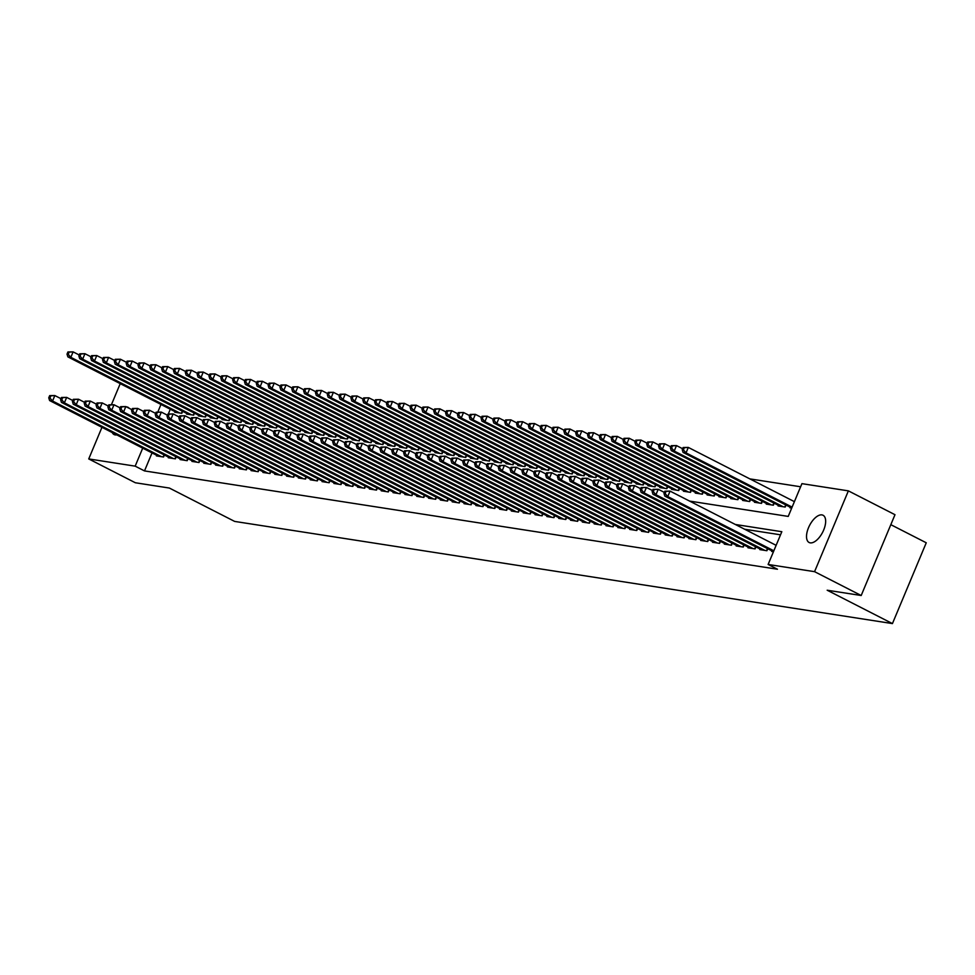 <?xml version="1.0" encoding="UTF-8"?>
<svg xmlns="http://www.w3.org/2000/svg" width="975" height="975" viewBox="0 0 975 975"><rect width="100%" height="100%" fill="white"/><g stroke="black" fill="none" stroke-linecap="round" stroke-linejoin="round"><path stroke-width="1.46" d="M810.237 542.856A15.295 7.373 117.1 0 1 809.128 542.502A15.295 7.373 117.1 0 1 808.994 526.61A15.295 7.373 117.1 0 1 821.937 514.898A15.295 7.373 117.1 0 1 823.046 515.263A15.295 7.373 117.1 0 1 823.18 531.156A15.295 7.373 117.1 0 1 810.237 542.856M116.72 434.862A15.295 7.373 117.1 0 1 115.172 434.899A15.295 7.373 117.1 0 1 114.051 434.533A15.295 7.373 117.1 0 1 112.235 432.571M126.458 406.892A15.295 7.373 117.1 0 1 126.86 406.941A15.295 7.373 117.1 0 1 127.981 407.294A15.295 7.373 117.1 0 1 129.2 408.306M890.821 524.672L926.25 542.783L892.442 623.586L234.646 521.418L169.37 488.048L135.354 482.759L88.737 458.933L101.961 427.318M800.633 486.769L749.848 478.883M689.569 501.089L788.227 516.409L801.925 483.649L848.372 490.864L814.564 571.667L768.129 564.464L781.828 531.704L735.321 524.477M814.564 571.667L861.193 595.506L894.989 514.702L848.372 490.864M771.908 550.851L771.652 551.46L773.443 551.74M760.073 549.023L759.818 549.62L766.923 550.729L767.752 548.73M748.252 547.182L747.996 547.792L755.089 548.888L755.93 546.89M736.418 545.342L736.162 545.951L743.255 547.048L744.096 545.062M724.583 543.502L724.328 544.111L731.433 545.22L732.262 543.221M712.749 541.661L712.493 542.271L719.599 543.38L720.428 541.381M700.928 539.833L700.672 540.43L707.765 541.539L708.606 539.541M689.093 537.993L688.838 538.602L695.931 539.699L696.772 537.712M677.259 536.153L677.003 536.762L684.109 537.859L684.938 535.872M665.425 534.312L665.182 534.922L672.275 536.031L673.103 534.032M653.603 532.484L653.348 533.081L660.441 534.19L661.282 532.192M641.769 530.644L641.513 531.253L648.607 532.35L649.447 530.351M629.935 528.803L629.679 529.413L636.785 530.51L637.613 528.523M618.101 526.963L617.857 527.572L624.951 528.669L625.779 526.683M606.279 525.123L606.023 525.732L613.117 526.841L613.957 524.842M594.445 523.295L594.189 523.892L601.283 525.001L602.123 523.002M582.611 521.454L582.355 522.064L589.461 523.161L590.289 521.174M570.777 519.614L570.533 520.223L577.627 521.32L578.455 519.334M558.955 517.774L558.699 518.383L565.793 519.492L566.633 517.493M547.121 515.946L546.865 516.543L553.958 517.652L554.799 515.653M535.287 514.105L535.031 514.715L542.137 515.812L542.965 513.813M523.453 512.265L523.209 512.874L530.303 513.971L531.131 511.985M511.631 510.425L511.375 511.034L518.468 512.131L519.309 510.144M499.797 508.584L499.541 509.194L506.647 510.303L507.475 508.304M487.963 506.756L487.707 507.353L494.812 508.462L495.641 506.464M476.129 504.916L475.885 505.525L482.978 506.622L483.807 504.623M464.307 503.076L464.051 503.685L471.144 504.782L471.985 502.795M452.473 501.235L452.217 501.845L459.322 502.954L460.151 500.955M440.639 499.395L440.383 500.004L447.488 501.113L448.317 499.115M428.805 497.567L428.561 498.176L435.654 499.273L436.483 497.274M416.983 495.727L416.727 496.336L423.82 497.433L424.661 495.446M405.149 493.886L404.893 494.496L411.998 495.592L412.827 493.606M393.315 492.046L393.059 492.655L400.164 493.764L400.993 491.766M381.481 490.218L381.237 490.815L388.33 491.924L389.171 489.925M369.659 488.378L369.403 488.987L376.496 490.084L377.337 488.085M357.825 486.537L357.569 487.147L364.674 488.243L365.503 486.257M345.991 484.697L345.735 485.306L352.84 486.415L353.669 484.417M334.157 482.857L333.913 483.466L341.006 484.575L341.847 482.576M322.335 481.028L322.079 481.626L329.172 482.735L330.013 480.736M310.501 479.188L310.245 479.798L317.35 480.894L318.179 478.908M298.667 477.348L298.411 477.957L305.516 479.054L306.345 477.067M286.833 475.508L286.589 476.117L293.682 477.226L294.523 475.227M275.011 473.679L274.755 474.277L281.848 475.386L282.689 473.387M263.177 471.839L262.921 472.448L270.026 473.545L270.855 471.547M251.343 469.999L251.087 470.608L258.192 471.705L259.021 469.718M239.509 468.158L239.265 468.768L246.358 469.865L247.199 467.878M227.687 466.318L227.431 466.928L234.524 468.037L235.365 466.038M215.853 464.49L215.597 465.087L222.702 466.196L223.531 464.197M204.019 462.65L203.763 463.259L210.868 464.356L211.697 462.357M192.197 460.809L191.941 461.419L199.034 462.516L199.875 460.529M180.363 458.969L180.107 459.578L187.2 460.688L188.041 458.689M168.529 457.141L168.273 457.738L175.378 458.847L176.207 456.848M170.296 409.232L168.334 413.924M174.964 411.621L174.72 412.23L181.813 413.327L182.654 411.328M186.798 413.461L186.542 414.058L193.647 415.167L194.476 413.168M198.632 415.289L198.376 415.898L205.481 417.008L206.31 415.009M210.466 417.129L210.21 417.739L217.303 418.836L218.144 416.849M222.288 418.97L222.044 419.579L229.137 420.676L229.978 418.689M234.122 420.81L233.866 421.407L240.971 422.516L241.8 420.518M245.956 422.638L245.7 423.247L252.805 424.357L253.634 422.358M257.79 424.478L257.534 425.088L264.627 426.185L265.468 424.198M269.612 426.319L269.368 426.928L276.461 428.025L277.302 426.038M281.446 428.159L281.19 428.768L288.295 429.865L289.124 427.867M293.28 429.999L293.024 430.597L300.129 431.706L300.958 429.707M305.114 431.827L304.858 432.437L311.951 433.546L312.792 431.547M316.936 433.668L316.692 434.277L323.785 435.374L324.614 433.388M328.77 435.508L328.514 436.117L335.619 437.214L336.448 435.228M340.604 437.348L340.348 437.946L347.453 439.055L348.282 437.056M352.438 439.177L352.182 439.786L359.275 440.895L360.116 438.896M364.26 441.017L364.016 441.626L371.109 442.735L371.938 440.737M376.094 442.857L375.838 443.467L382.943 444.563L383.772 442.577M387.928 444.697L387.672 445.307L394.778 446.404L395.606 444.405M399.762 446.538L399.506 447.135L406.599 448.244L407.44 446.245M411.584 448.366L411.34 448.975L418.433 450.084L419.262 448.086M423.418 450.206L423.162 450.816L430.268 451.913L431.096 449.926M435.252 452.047L434.996 452.656L442.102 453.753L442.93 451.766M447.086 453.887L446.83 454.496L453.923 455.593L454.764 453.594M458.908 455.727L458.664 456.324L465.758 457.433L466.586 455.435M470.742 457.555L470.486 458.165L477.592 459.274L478.42 457.275M482.576 459.396L482.32 460.005L489.413 461.102L490.254 459.115M494.41 461.236L494.154 461.845L501.247 462.942L502.088 460.943M506.232 463.076L505.988 463.673L513.082 464.783L513.91 462.784M518.066 464.904L517.81 465.514L524.916 466.623L525.744 464.624M529.9 466.745L529.644 467.354L536.737 468.451L537.578 466.464M541.734 468.585L541.478 469.194L548.572 470.291L549.413 468.305M553.556 470.425L553.312 471.035L560.406 472.132L561.234 470.133M565.39 472.266L565.134 472.863L572.24 473.972L573.068 471.973M577.224 474.094L576.968 474.703L584.062 475.812L584.903 473.813M589.058 475.934L588.803 476.543L595.896 477.64L596.737 475.654M600.88 477.774L600.624 478.384L607.73 479.481L608.558 477.494M612.714 479.615L612.458 480.212L619.564 481.321L620.393 479.322M624.548 481.443L624.293 482.052L631.386 483.161L632.227 481.163M636.382 483.283L636.127 483.893L643.22 484.989L644.061 483.003M648.204 485.123L647.948 485.733L655.054 486.83L655.882 484.843M660.038 486.964L659.783 487.573L666.888 488.67L667.717 486.671M671.872 488.804L671.617 489.401L678.71 490.51L679.551 488.512M683.707 490.632L683.451 491.242L690.544 492.351L691.385 490.352M695.528 492.472L695.273 493.082L702.378 494.179L703.207 492.192M707.362 494.313L707.107 494.922L714.212 496.019L715.041 494.033M719.197 496.153L718.941 496.75L726.034 497.859L726.875 495.861M731.031 497.981L730.775 498.591L737.868 499.7L738.709 497.701M742.852 499.822L742.597 500.431L749.702 501.54L750.531 499.541M754.687 501.662L754.431 502.271L761.536 503.368L762.365 501.382M766.521 503.502L766.265 504.112L773.358 505.208L774.199 503.21M778.355 505.342L778.099 505.94L785.192 507.049L786.033 505.05M790.177 507.171L789.921 507.78L791.724 508.06M152.027 452.912L144.495 470.913L777.453 569.229L768.129 564.464M780.524 534.812L744.656 529.242M156.695 455.301L156.439 455.91L163.544 457.007L164.373 455.008M111.564 404.357L120.23 383.638M861.193 595.506L827.178 590.216L892.442 623.586M144.495 470.913L135.172 466.148L88.737 458.933M142.703 448.147L135.172 466.148M160.973 404.467L157.926 411.742M49.664 395.631L48.75 397.812L49.932 397.995L50.846 395.813L49.664 395.631L54.844 395.558L52.565 401.018L161.472 456.69M49.932 397.995L52.565 401.018L49.603 400.554L158.511 456.227M50.846 395.813L54.844 395.558L60.986 398.69M48.75 397.812L49.603 400.554M67.933 351.951L67.019 354.132L68.201 354.315L69.115 352.133L67.933 351.951L73.113 351.878L70.834 357.337L67.872 356.874L176.792 412.547M79.255 355.01L73.113 351.878L69.115 352.133M179.741 413.01L70.834 357.337L68.201 354.315M67.872 356.874L67.019 354.132M61.498 397.471L60.584 399.653L61.766 399.835L62.68 397.654L61.498 397.471L66.678 397.386L64.387 402.846L173.306 458.518M61.766 399.835L64.387 402.846L61.437 402.395L170.345 458.067M62.68 397.654L66.678 397.386L72.808 400.53M60.584 399.653L61.437 402.395M73.32 399.311L72.406 401.493L73.6 401.676L74.514 399.494L73.32 399.311L78.5 399.226L76.221 404.686L185.128 460.358M73.6 401.676L76.221 404.686L73.259 404.223L182.179 459.895M74.514 399.494L78.5 399.226L84.642 402.37M72.406 401.493L73.259 404.223M85.154 401.139L84.24 403.321L85.422 403.516L86.336 401.322L85.154 401.139L90.334 401.066L88.055 406.526L196.962 462.199M85.422 403.516L88.055 406.526L85.093 406.063L194.013 461.736M86.336 401.322L90.334 401.066L96.476 404.198M84.24 403.321L85.093 406.063M96.988 402.98L96.074 405.161L97.256 405.344L98.17 403.163L96.988 402.98L102.168 402.907L99.889 408.367L208.796 464.039M97.256 405.344L99.889 408.367L96.927 407.903L205.835 463.576M98.17 403.163L102.168 402.907L108.31 406.039M96.074 405.161L96.927 407.903M79.767 353.791L78.853 355.972L80.035 356.155L80.949 353.974L79.767 353.791L84.947 353.706L82.668 359.166L79.706 358.715L188.614 414.387M91.089 356.85L84.947 353.706L80.949 353.974M191.575 414.838L82.668 359.166L80.035 356.155M79.706 358.715L78.853 355.972M91.601 355.631L90.687 357.813L91.869 357.996L92.783 355.814L91.601 355.631L96.781 355.546L94.49 361.006L91.54 360.543L200.448 416.227M102.911 358.69L96.781 355.546L92.783 355.814M203.409 416.678L94.49 361.006L91.869 357.996M91.54 360.543L90.687 357.813M103.423 357.459L102.509 359.653L103.703 359.836L104.605 357.642L103.423 357.459L108.603 357.386L106.324 362.846L103.362 362.383L212.282 418.056M114.745 360.518L108.603 357.386L104.605 357.642M215.231 418.519L106.324 362.846L103.703 359.836M103.362 362.383L102.509 359.653M115.257 359.3L114.343 361.481L115.525 361.664L116.439 359.482L115.257 359.3L120.437 359.227L118.158 364.687L115.196 364.223L224.116 419.896M126.579 362.359L120.437 359.227L116.439 359.482M227.065 420.359L118.158 364.687L115.525 361.664M115.196 364.223L114.343 361.481M108.822 404.82L107.908 407.002L109.09 407.184L110.004 405.003L108.822 404.82L114.002 404.747L111.711 410.207L220.63 465.879M109.09 407.184L111.711 410.207L108.761 409.744L217.669 465.416M110.004 405.003L114.002 404.747L120.132 407.879M107.908 407.002L108.761 409.744M127.091 361.14L126.177 363.322L127.359 363.504L128.273 361.323L127.091 361.14L132.271 361.067L129.992 366.527L127.03 366.064L235.938 421.736M138.413 364.199L132.271 361.067L128.273 361.323M238.899 422.199L129.992 366.527L127.359 363.504M127.03 366.064L126.177 363.322M120.644 406.66L119.73 408.842L120.924 409.025L121.838 406.843L120.644 406.66L125.824 406.575L123.545 412.035L232.452 467.707M120.924 409.025L123.545 412.035L120.583 411.584L229.503 467.257M121.838 406.843L125.824 406.575L131.966 409.719M119.73 408.842L120.583 411.584M138.925 362.98L138.011 365.162L139.193 365.345L140.107 363.163L138.925 362.98L144.105 362.895L141.814 368.355L138.864 367.904L247.772 423.577M150.235 366.039L144.105 362.895L140.107 363.163M250.733 424.028L141.814 368.355L139.193 365.345M138.864 367.904L138.011 365.162M132.478 408.488L131.564 410.682L132.746 410.865L133.66 408.671L132.478 408.488L137.658 408.415L135.379 413.875L244.286 469.548M132.746 410.865L135.379 413.875L132.417 413.412L241.337 469.085M133.66 408.671L137.658 408.415L143.8 411.56M131.564 410.682L132.417 413.412M150.747 364.808L149.833 367.002L151.028 367.185L151.929 365.003L150.747 364.808L155.927 364.735L153.648 370.195L150.686 369.732L259.606 425.405M162.069 367.88L155.927 364.735L151.929 365.003M262.555 425.868L153.648 370.195L151.028 367.185M150.686 369.732L149.833 367.002M144.312 410.329L143.398 412.51L144.58 412.693L145.494 410.512L144.312 410.329L149.492 410.256L147.213 415.716L256.12 471.388M144.58 412.693L147.213 415.716L144.251 415.253L253.159 470.925M145.494 410.512L149.492 410.256L155.634 413.388M143.398 412.51L144.251 415.253M162.581 366.649L161.667 368.83L162.849 369.013L163.763 366.832L162.581 366.649L167.761 366.576L165.482 372.036L162.52 371.572L271.428 427.245M173.903 369.708L167.761 366.576L163.763 366.832M274.389 427.708L165.482 372.036L162.849 369.013M162.52 371.572L161.667 368.83M156.146 412.169L155.232 414.351L156.414 414.533L157.328 412.352L156.146 412.169L161.326 412.096L159.035 417.556L267.954 473.228M156.414 414.533L159.035 417.556L156.085 417.093L264.993 472.765M157.328 412.352L161.326 412.096L167.456 415.228M155.232 414.351L156.085 417.093M174.415 368.489L173.501 370.671L174.683 370.853L175.598 368.672L174.415 368.489L179.595 368.416L177.316 373.876L174.354 373.413L283.262 429.085M185.738 371.548L179.595 368.416L175.598 368.672M286.223 429.548L177.316 373.876L174.683 370.853M174.354 373.413L173.501 370.671M167.968 414.009L167.054 416.191L168.248 416.374L169.15 414.192L167.968 414.009L173.148 413.924L170.869 419.384L279.776 475.057M168.248 416.374L170.869 419.384L167.907 418.933L276.827 474.606M169.15 414.192L173.148 413.924L179.29 417.068M167.054 416.191L167.907 418.933M186.249 370.329L185.335 372.511L186.517 372.694L187.432 370.512L186.249 370.329L191.429 370.244L189.138 375.704L186.188 375.253L295.096 430.926M197.559 373.388L191.429 370.244L187.432 370.512M298.058 431.377L189.138 375.704L186.517 372.694M186.188 375.253L185.335 372.511M179.802 415.85L178.888 418.031L180.07 418.214L180.984 416.033L179.802 415.85L184.982 415.764L182.703 421.224L291.61 476.897M180.07 418.214L182.703 421.224L179.741 420.773L288.661 476.446M180.984 416.033L184.982 415.764L191.124 418.909M178.888 418.031L179.741 420.773M198.071 372.17L197.157 374.351L198.339 374.534L199.253 372.352L198.071 372.17L203.251 372.084L200.972 377.544L198.01 377.093L306.93 432.766M209.393 375.229L203.251 372.084L199.253 372.352M309.879 433.217L200.972 377.544L198.339 374.534M198.01 377.093L197.157 374.351M191.636 417.678L190.722 419.872L191.904 420.054L192.818 417.861L191.636 417.678L196.816 417.605L194.537 423.065L303.444 478.737M191.904 420.054L194.537 423.065L191.575 422.602L300.483 478.274M192.818 417.861L196.816 417.605L202.958 420.737M190.722 419.872L191.575 422.602M209.905 373.998L208.991 376.192L210.173 376.374L211.087 374.181L209.905 373.998L215.085 373.925L212.806 379.385L209.844 378.922L318.752 434.594M221.228 377.057L215.085 373.925L211.087 374.181M321.713 435.057L212.806 379.385L210.173 376.374M209.844 378.922L208.991 376.192M203.47 419.518L202.556 421.7L203.738 421.883L204.652 419.701L203.47 419.518L208.65 419.445L206.359 424.905L315.278 480.577M203.738 421.883L206.359 424.905L203.409 424.442L312.317 480.114M204.652 419.701L208.65 419.445L214.78 422.577M202.556 421.7L203.409 424.442M221.739 375.838L220.825 378.02L222.007 378.202L222.922 376.021L221.739 375.838L226.919 375.765L224.628 381.225L221.678 380.762L330.586 436.434M233.062 378.897L226.919 375.765L222.922 376.021M333.548 436.898L224.628 381.225L222.007 378.202M221.678 380.762L220.825 378.02M215.292 421.358L214.378 423.54L215.572 423.723L216.474 421.541L215.292 421.358L220.472 421.285L218.193 426.745L327.1 482.418M215.572 423.723L218.193 426.745L215.231 426.282L324.151 481.955M216.474 421.541L220.472 421.285L226.614 424.418M214.378 423.54L215.231 426.282M233.573 377.678L232.659 379.86L233.842 380.043L234.756 377.861L233.573 377.678L238.753 377.605L236.462 383.065L233.512 382.602L342.42 438.275M244.883 380.737L238.753 377.605L234.756 377.861M345.382 438.738L236.462 383.065L233.842 380.043M233.512 382.602L232.659 379.86M227.126 423.199L226.212 425.38L227.394 425.563L228.308 423.382L227.126 423.199L232.306 423.113L230.027 428.573L338.934 484.246M227.394 425.563L230.027 428.573L227.065 428.122L335.985 483.795M228.308 423.382L232.306 423.113L238.448 426.258M226.212 425.38L227.065 428.122M245.395 379.519L244.481 381.7L245.663 381.883L246.577 379.702L245.395 379.519L250.575 379.433L248.296 384.893L245.334 384.442L354.254 440.115M256.717 382.578L250.575 379.433L246.577 379.702M357.203 440.566L248.296 384.893L245.663 381.883M245.334 384.442L244.481 381.7M238.96 425.027L238.046 427.221L239.228 427.403L240.142 425.222L238.96 425.027L244.14 424.954L241.861 430.414L350.768 486.086M239.228 427.403L241.861 430.414L238.899 429.951L347.807 485.623M240.142 425.222L244.14 424.954L250.283 428.098M238.046 427.221L238.899 429.951M257.229 381.347L256.315 383.541L257.498 383.723L258.412 381.542L257.229 381.347L262.409 381.274L260.13 386.734L257.168 386.271L366.076 441.943M268.552 384.418L262.409 381.274L258.412 381.542M369.038 442.406L260.13 386.734L257.498 383.723M257.168 386.271L256.315 383.541M250.794 426.867L249.88 429.049L251.062 429.244L251.977 427.05L250.794 426.867L255.974 426.794L253.683 432.254L362.602 487.927M251.062 429.244L253.683 432.254L250.733 431.791L359.641 487.463M251.977 427.05L255.974 426.794L262.104 429.926M249.88 429.049L250.733 431.791M269.063 383.187L268.149 385.369L269.332 385.564L270.246 383.37L269.063 383.187L274.243 383.114L271.952 388.574L269.002 388.111L377.91 443.783M280.386 386.246L274.243 383.114L270.246 383.37M380.872 444.247L271.952 388.574L269.332 385.564M269.002 388.111L268.149 385.369M262.616 428.707L261.702 430.889L262.884 431.072L263.798 428.89L262.616 428.707L267.796 428.634L265.517 434.094L374.424 489.767M262.884 431.072L265.517 434.094L262.555 433.631L371.475 489.304M263.798 428.89L267.796 428.634L273.938 431.767M261.702 430.889L262.555 433.631M280.897 385.028L279.983 387.209L281.166 387.392L282.08 385.21L280.897 385.028L286.077 384.954L283.786 390.414L280.837 389.951L389.744 445.624M292.207 388.087L286.077 384.954L282.08 385.21M392.706 446.087L283.786 390.414L281.166 387.392M280.837 389.951L279.983 387.209M274.45 430.548L273.536 432.729L274.718 432.912L275.632 430.731L274.45 430.548L279.63 430.462L277.351 435.923L386.258 491.595M274.718 432.912L277.351 435.923L274.389 435.472L383.297 491.144M275.632 430.731L279.63 430.462L285.772 433.607M273.536 432.729L274.389 435.472M292.719 386.868L291.805 389.049L292.988 389.232L293.902 387.051L292.719 386.868L297.899 386.783L295.62 392.242L292.658 391.792L401.578 447.464M304.042 389.927L297.899 386.783L293.902 387.051M404.528 447.915L295.62 392.242L292.988 389.232M292.658 391.792L291.805 389.049M286.284 432.388L285.37 434.57L286.553 434.753L287.467 432.571L286.284 432.388L291.464 432.303L289.185 437.763L398.092 493.435M286.553 434.753L289.185 437.763L286.223 437.312L395.131 492.984M287.467 432.571L291.464 432.303L297.607 435.447M285.37 434.57L286.223 437.312M304.553 388.708L303.639 390.89L304.822 391.072L305.736 388.891L304.553 388.708L309.733 388.623L307.454 394.083L304.493 393.632L413.4 449.304M315.876 391.767L309.733 388.623L305.736 388.891M416.362 449.755L307.454 394.083L304.822 391.072M304.493 393.632L303.639 390.89M298.118 434.216L297.204 436.41L298.387 436.593L299.301 434.399L298.118 434.216L303.298 434.143L301.007 439.603L409.927 495.276M298.387 436.593L301.007 439.603L298.058 439.14L406.965 494.812M299.301 434.399L303.298 434.143L309.428 437.288M297.204 436.41L298.058 439.14M316.388 390.536L315.473 392.73L316.656 392.913L317.57 390.719L316.388 390.536L321.567 390.463L319.276 395.923L316.327 395.46L425.234 451.133M327.71 393.607L321.567 390.463L317.57 390.719M428.196 451.596L319.276 395.923L316.656 392.913M316.327 395.46L315.473 392.73M309.94 436.057L309.026 438.238L310.208 438.421L311.123 436.239L309.94 436.057L315.12 435.983L312.841 441.443L421.748 497.116M310.208 438.421L312.841 441.443L309.879 440.98L418.799 496.653M311.123 436.239L315.12 435.983L321.263 439.116M309.026 438.238L309.879 440.98M328.222 392.377L327.308 394.558L328.49 394.741L329.404 392.559L328.222 392.377L333.401 392.303L331.11 397.763L328.161 397.3L437.068 452.973M339.532 395.436L333.401 392.303L329.404 392.559M440.03 453.436L331.11 397.763L328.49 394.741M328.161 397.3L327.308 394.558M321.774 437.897L320.86 440.078L322.043 440.261L322.957 438.08L321.774 437.897L326.954 437.824L324.675 443.284L433.582 498.956M322.043 440.261L324.675 443.284L321.713 442.821L430.621 498.493M322.957 438.08L326.954 437.824L333.097 440.956M320.86 440.078L321.713 442.821M340.043 394.217L339.129 396.398L340.312 396.581L341.226 394.4L340.043 394.217L345.223 394.144L342.944 399.604L339.982 399.141L448.902 454.813M351.366 397.276L345.223 394.144L341.226 394.4M451.852 455.276L342.944 399.604L340.312 396.581M339.982 399.141L339.129 396.398M333.608 439.737L332.694 441.919L333.877 442.102L334.791 439.92L333.608 439.737L338.788 439.652L336.497 445.112L445.417 500.784M333.877 442.102L336.497 445.112L333.548 444.661L442.455 500.333M334.791 439.92L338.788 439.652L344.931 442.796M332.694 441.919L333.548 444.661M351.878 396.057L350.963 398.239L352.146 398.422L353.06 396.24L351.878 396.057L357.057 395.972L354.778 401.432L351.817 400.981L460.724 456.653M363.2 399.116L357.057 395.972L353.06 396.24M463.686 457.104L354.778 401.432L352.146 398.422M351.817 400.981L350.963 398.239M345.442 441.565L344.528 443.759L345.711 443.942L346.625 441.76L345.442 441.565L350.622 441.492L348.331 446.952L457.251 502.625M345.711 443.942L348.331 446.952L345.382 446.489L454.289 502.162M346.625 441.76L350.622 441.492L356.753 444.637M344.528 443.759L345.382 446.489M363.712 397.885L362.798 400.079L363.98 400.262L364.894 398.08L363.712 397.885L368.891 397.812L366.6 403.272L363.651 402.809L472.558 458.482M375.034 400.957L368.891 397.812L364.894 398.08M475.52 458.945L366.6 403.272L363.98 400.262M363.651 402.809L362.798 400.079M357.264 443.406L356.35 445.587L357.533 445.782L358.447 443.588L357.264 443.406L362.444 443.332L360.165 448.793L469.072 504.465M357.533 445.782L360.165 448.793L357.203 448.329L466.123 504.002M358.447 443.588L362.444 443.332L368.587 446.465M356.35 445.587L357.203 448.329M375.546 399.726L374.632 401.907L375.814 402.102L376.728 399.908L375.546 399.726L380.725 399.653L378.434 405.112L375.485 404.649L484.392 460.322M386.856 402.785L380.725 399.653L376.728 399.908M487.354 460.785L378.434 405.112L375.814 402.102M375.485 404.649L374.632 401.907M369.098 445.246L368.184 447.428L369.367 447.61L370.281 445.429L369.098 445.246L374.278 445.173L371.999 450.633L480.907 506.305M369.367 447.61L371.999 450.633L369.038 450.17L477.945 505.842M370.281 445.429L374.278 445.173L380.421 448.305M368.184 447.428L369.038 450.17M387.367 401.566L386.453 403.747L387.636 403.93L388.55 401.749L387.367 401.566L392.547 401.493L390.268 406.953L387.307 406.49L496.226 462.162M398.69 404.625L392.547 401.493L388.55 401.749M499.176 462.625L390.268 406.953L387.636 403.93M387.307 406.49L386.453 403.747M380.933 447.086L380.018 449.268L381.201 449.451L382.115 447.269L380.933 447.086L386.112 447.001L383.821 452.461L492.741 508.133M381.201 449.451L383.821 452.461L380.872 452.01L489.779 507.683M382.115 447.269L386.112 447.001L392.255 450.145M380.018 449.268L380.872 452.01M399.202 403.406L398.288 405.588L399.47 405.771L400.384 403.589L399.202 403.406L404.381 403.333L402.102 408.793L399.141 408.33L508.048 464.003M410.524 406.465L404.381 403.333L400.384 403.589M511.01 464.466L402.102 408.793L399.47 405.771M399.141 408.33L398.288 405.588M392.767 448.927L391.852 451.108L393.035 451.291L393.949 449.109L392.767 448.927L397.946 448.841L395.655 454.301L504.575 509.974M393.035 451.291L395.655 454.301L392.706 453.85L501.613 509.523M393.949 449.109L397.946 448.841L404.077 451.986M391.852 451.108L392.706 453.85M411.036 405.247L410.122 407.428L411.304 407.611L412.218 405.429L411.036 405.247L416.215 405.161L413.924 410.621L410.975 410.17L519.882 465.843M422.358 408.306L416.215 405.161L412.218 405.429M522.844 466.294L413.924 410.621L411.304 407.611M410.975 410.17L410.122 407.428M404.588 450.755L403.674 452.948L404.857 453.131L405.771 450.938L404.588 450.755L409.768 450.682L407.489 456.142L516.397 511.814M404.857 453.131L407.489 456.142L404.528 455.678L513.447 511.351M405.771 450.938L409.768 450.682L415.911 453.826M403.674 452.948L404.528 455.678M422.87 407.075L421.956 409.268L423.138 409.451L424.052 407.258L422.87 407.075L428.049 407.002L425.758 412.462L422.797 411.998L531.716 467.671M434.18 410.146L428.049 407.002L424.052 407.258M534.678 468.134L425.758 412.462L423.138 409.451M422.797 411.998L421.956 409.268M416.423 452.595L415.508 454.777L416.691 454.959L417.605 452.778L416.423 452.595L421.602 452.522L419.323 457.982L528.231 513.654M416.691 454.959L419.323 457.982L416.362 457.519L525.269 513.191M417.605 452.778L421.602 452.522L427.745 455.654M415.508 454.777L416.362 457.519M434.692 408.915L433.778 411.097L434.96 411.279L435.874 409.098L434.692 408.915L439.871 408.842L437.592 414.302L434.631 413.839L543.55 469.511M446.014 411.974L439.871 408.842L435.874 409.098M546.5 469.974L437.592 414.302L434.96 411.279M434.631 413.839L433.778 411.097M428.257 454.435L427.342 456.617L428.525 456.8L429.439 454.618L428.257 454.435L433.436 454.362L431.145 459.822L540.065 515.495M428.525 456.8L431.145 459.822L428.196 459.359L537.103 515.032M429.439 454.618L433.436 454.362L439.579 457.494M427.342 456.617L428.196 459.359M446.526 410.755L445.612 412.937L446.794 413.12L447.708 410.938L446.526 410.755L451.705 410.682L449.426 416.142L446.465 415.679L555.372 471.352M457.848 413.814L451.705 410.682L447.708 410.938M558.334 471.815L449.426 416.142L446.794 413.12M446.465 415.679L445.612 412.937M440.091 456.276L439.177 458.457L440.359 458.64L441.273 456.458L440.091 456.276L445.27 456.19L442.979 461.65L551.899 517.323M440.359 458.64L442.979 461.65L440.03 461.199L548.937 516.872M441.273 456.458L445.27 456.19L451.401 459.335M439.177 458.457L440.03 461.199M458.36 412.596L457.446 414.777L458.628 414.96L459.542 412.778L458.36 412.596L463.539 412.51L461.248 417.97L458.299 417.519L567.206 473.192M469.682 415.655L463.539 412.51L459.542 412.778M570.168 473.643L461.248 417.97L458.628 414.96M458.299 417.519L457.446 414.777M451.913 458.116L450.998 460.298L452.181 460.48L453.095 458.299L451.913 458.116L457.092 458.031L454.813 463.491L563.721 519.163M452.181 460.48L454.813 463.491L451.852 463.028L560.771 518.7M453.095 458.299L457.092 458.031L463.235 461.175M450.998 460.298L451.852 463.028M470.194 414.436L469.28 416.617L470.462 416.8L471.376 414.619L470.194 414.436L475.373 414.351L473.082 419.811L470.121 419.36L579.04 475.032M481.504 417.495L475.373 414.351L471.376 414.619M582.002 475.483L473.082 419.811L470.462 416.8M470.121 419.36L469.28 416.617M463.747 459.944L462.832 462.126L464.015 462.321L464.929 460.127L463.747 459.944L468.926 459.871L466.647 465.331L575.555 521.003M464.015 462.321L466.647 465.331L463.686 464.868L572.593 520.54M464.929 460.127L468.926 459.871L475.069 463.003M462.832 462.126L463.686 464.868M482.016 416.264L481.102 418.458L482.284 418.641L483.198 416.447L482.016 416.264L487.195 416.191L484.916 421.651L481.955 421.188L590.874 476.86M493.338 419.323L487.195 416.191L483.198 416.447M593.824 477.323L484.916 421.651L482.284 418.641M481.955 421.188L481.102 418.458M475.581 461.784L474.667 463.966L475.849 464.149L476.763 461.967L475.581 461.784L480.76 461.711L478.469 467.171L587.389 522.844M475.849 464.149L478.469 467.171L475.52 466.708L584.427 522.381M476.763 461.967L480.76 461.711L486.903 464.843M474.667 463.966L475.52 466.708M493.85 418.104L492.936 420.286L494.118 420.469L495.032 418.287L493.85 418.104L499.029 418.031L496.75 423.491L493.789 423.028L602.696 478.701M505.172 421.163L499.029 418.031L495.032 418.287M605.658 479.164L496.75 423.491L494.118 420.469M493.789 423.028L492.936 420.286M487.415 463.625L486.501 465.806L487.683 465.989L488.597 463.808L487.415 463.625L492.594 463.552L490.303 469.012L599.223 524.684M487.683 465.989L490.303 469.012L487.342 468.548L596.261 524.221M488.597 463.808L492.594 463.552L498.725 466.684M486.501 465.806L487.342 468.548M505.684 419.945L504.77 422.126L505.952 422.309L506.866 420.128L505.684 419.945L510.863 419.872L508.572 425.332L505.623 424.868L614.53 480.541M517.006 423.004L510.863 419.872L506.866 420.128M617.492 481.004L508.572 425.332L505.952 422.309M505.623 424.868L504.77 422.126M499.237 465.465L498.322 467.647L499.505 467.829L500.419 465.648L499.237 465.465L504.416 465.38L502.137 470.84L611.045 526.512M499.505 467.829L502.137 470.84L499.176 470.389L608.095 526.061M500.419 465.648L504.416 465.38L510.559 468.524M498.322 467.647L499.176 470.389M517.518 421.785L516.604 423.967L517.786 424.149L518.7 421.968L517.518 421.785L522.697 421.7L520.406 427.16L517.445 426.709L626.364 482.381M528.828 424.844L522.697 421.7L518.7 421.968M629.326 482.832L520.406 427.16L517.786 424.149M517.445 426.709L516.604 423.967M511.071 467.293L510.157 469.487L511.339 469.67L512.253 467.476L511.071 467.293L516.25 467.22L513.971 472.68L622.879 528.352M511.339 469.67L513.971 472.68L511.01 472.217L619.917 527.889M512.253 467.476L516.25 467.22L522.393 470.364M510.157 469.487L511.01 472.217M529.34 423.613L528.426 425.807L529.608 425.99L530.522 423.808L529.34 423.613L534.519 423.54L532.24 429L529.279 428.537L638.198 484.209M540.662 426.684L534.519 423.54L530.522 423.808M641.148 484.673L532.24 429L529.608 425.99M529.279 428.537L528.426 425.807M522.905 469.133L521.991 471.315L523.173 471.498L524.087 469.316L522.905 469.133L528.084 469.06L525.793 474.52L634.713 530.193M523.173 471.498L525.793 474.52L522.844 474.057L631.751 529.73M524.087 469.316L528.084 469.06L534.227 472.192M521.991 471.315L522.844 474.057M541.174 425.453L540.26 427.635L541.442 427.818L542.356 425.636L541.174 425.453L546.353 425.38L544.074 430.84L541.113 430.377L650.02 486.05M552.496 428.513L546.353 425.38L542.356 425.636M652.982 486.513L544.074 430.84L541.442 427.818M541.113 430.377L540.26 427.635M534.739 470.974L533.825 473.155L535.007 473.338L535.921 471.157L534.739 470.974L539.918 470.901L537.627 476.361L646.547 532.033M535.007 473.338L537.627 476.361L534.666 475.898L643.585 531.57M535.921 471.157L539.918 470.901L546.049 474.033M533.825 473.155L534.666 475.898M553.008 427.294L552.094 429.475L553.276 429.658L554.19 427.477L553.008 427.294L558.188 427.221L555.896 432.681L552.947 432.217L661.854 487.89M564.33 430.353L558.188 427.221L554.19 427.477M664.816 488.353L555.896 432.681L553.276 429.658M552.947 432.217L552.094 429.475M546.561 472.814L545.647 474.996L546.829 475.178L547.743 472.997L546.561 472.814L551.74 472.729L549.461 478.189L658.369 533.861M546.829 475.178L549.461 478.189L546.5 477.738L655.419 533.41M547.743 472.997L551.74 472.729L557.883 475.873M545.647 474.996L546.5 477.738M564.83 429.134L563.928 431.316L565.11 431.498L566.024 429.317L564.83 429.134L570.022 429.049L567.73 434.509L564.769 434.058L673.688 489.73M576.152 432.193L570.022 429.049L566.024 429.317M676.65 490.181L567.73 434.509L565.11 431.498M564.769 434.058L563.928 431.316M558.395 474.654L557.481 476.836L558.663 477.019L559.577 474.837L558.395 474.654L563.574 474.569L561.295 480.029L670.203 535.702M558.663 477.019L561.295 480.029L558.334 479.578L667.241 535.251M559.577 474.837L563.574 474.569L569.717 477.713M557.481 476.836L558.334 479.578M576.664 430.974L575.75 433.156L576.932 433.339L577.846 431.157L576.664 430.974L581.843 430.889L579.564 436.349L576.603 435.898L685.523 491.571M587.986 434.033L581.843 430.889L577.846 431.157M688.472 492.022L579.564 436.349L576.932 433.339M576.603 435.898L575.75 433.156M570.229 476.482L569.315 478.676L570.497 478.859L571.411 476.665L570.229 476.482L575.408 476.409L573.117 481.869L682.037 537.542M570.497 478.859L573.117 481.869L570.168 481.406L679.075 537.079M571.411 476.665L575.408 476.409L581.551 479.542M569.315 478.676L570.168 481.406M588.498 432.803L587.584 434.996L588.766 435.179L589.68 432.985L588.498 432.803L593.678 432.729L591.398 438.189L588.437 437.726L697.344 493.399M599.82 435.874L593.678 432.729L589.68 432.985M700.306 493.862L591.398 438.189L588.766 435.179M588.437 437.726L587.584 434.996M582.063 478.323L581.149 480.504L582.331 480.687L583.245 478.506L582.063 478.323L587.242 478.25L584.951 483.71L693.871 539.382M582.331 480.687L584.951 483.71L581.99 483.247L690.909 538.919M583.245 478.506L587.242 478.25L593.373 481.382M581.149 480.504L581.99 483.247M600.332 434.643L599.418 436.824L600.6 437.007L601.514 434.826L600.332 434.643L605.512 434.57L603.22 440.03L600.271 439.567L709.178 495.239M611.642 437.702L605.512 434.57L601.514 434.826M712.14 495.702L603.22 440.03L600.6 437.007M600.271 439.567L599.418 436.824M593.885 480.163L592.971 482.345L594.153 482.528L595.067 480.346L593.885 480.163L599.064 480.09L596.785 485.55L705.693 541.222M594.153 482.528L596.785 485.55L593.824 485.087L702.743 540.759M595.067 480.346L599.064 480.09L605.207 483.222M592.971 482.345L593.824 485.087M612.154 436.483L611.252 438.665L612.434 438.847L613.348 436.666L612.154 436.483L617.346 436.41L615.054 441.87L612.093 441.407L721.013 497.079M623.476 439.542L617.346 436.41L613.348 436.666M723.974 497.543L615.054 441.87L612.434 438.847M612.093 441.407L611.252 438.665M605.719 482.003L604.805 484.185L605.987 484.368L606.901 482.186L605.719 482.003L610.898 481.918L608.619 487.378L717.527 543.051M605.987 484.368L608.619 487.378L605.658 486.927L714.565 542.6M606.901 482.186L610.898 481.918L617.041 485.062M604.805 484.185L605.658 486.927M623.988 438.323L623.074 440.505L624.256 440.688L625.17 438.506L623.988 438.323L629.168 438.238L626.888 443.698L623.927 443.247L732.847 498.92M635.31 441.383L629.168 438.238L625.17 438.506M735.796 499.371L626.888 443.698L624.256 440.688M623.927 443.247L623.074 440.505M617.553 483.832L616.639 486.025L617.821 486.208L618.735 484.027L617.553 483.832L622.732 483.758L620.441 489.218L729.361 544.891M617.821 486.208L620.441 489.218L617.492 488.755L726.399 544.428M618.735 484.027L622.732 483.758L628.875 486.903M616.639 486.025L617.492 488.755M635.822 440.152L634.908 442.345L636.09 442.528L637.004 440.347L635.822 440.152L641.002 440.078L638.723 445.538L635.761 445.075L744.668 500.748M647.144 443.223L641.002 440.078L637.004 440.347M747.63 501.211L638.723 445.538L636.09 442.528M635.761 445.075L634.908 442.345M629.387 485.672L628.473 487.853L629.655 488.048L630.569 485.855L629.387 485.672L634.567 485.599L632.275 491.059L741.195 546.731M629.655 488.048L632.275 491.059L629.314 490.596L738.233 546.268M630.569 485.855L634.567 485.599L640.697 488.731M628.473 487.853L629.314 490.596M647.656 441.992L646.742 444.173L647.924 444.368L648.838 442.175L647.656 441.992L652.836 441.919L650.544 447.379L647.595 446.916L756.503 502.588M658.966 445.051L652.836 441.919L648.838 442.175M759.464 503.051L650.544 447.379L647.924 444.368M647.595 446.916L646.742 444.173M641.209 487.512L640.295 489.694L641.477 489.877L642.391 487.695L641.209 487.512L646.388 487.439L644.109 492.899L753.017 548.572M641.477 489.877L644.109 492.899L641.148 492.436L750.068 548.108M642.391 487.695L646.388 487.439L652.531 490.571M640.295 489.694L641.148 492.436M659.478 443.832L658.564 446.014L659.758 446.197L660.672 444.015L659.478 443.832L664.658 443.759L662.378 449.219L659.417 448.756L768.337 504.428M670.8 446.891L664.658 443.759L660.672 444.015M771.298 504.892L662.378 449.219L659.758 446.197M659.417 448.756L658.564 446.014M653.043 489.352L652.129 491.534L653.311 491.717L654.225 489.535L653.043 489.352L658.223 489.267L655.943 494.727L764.851 550.4M653.311 491.717L655.943 494.727L652.982 494.276L761.889 549.949M654.225 489.535L658.223 489.267L664.365 492.412M652.129 491.534L652.982 494.276M671.312 445.673L670.398 447.854L671.58 448.037L672.494 445.855L671.312 445.673L676.492 445.587L674.213 451.047L671.251 450.596L780.171 506.269M682.634 448.732L676.492 445.587L672.494 445.855M783.12 506.72L674.213 451.047L671.58 448.037M671.251 450.596L670.398 447.854M664.877 491.193L663.963 493.374L665.145 493.557L666.059 491.376L664.877 491.193L670.057 491.107L667.765 496.567L773.845 550.79M665.145 493.557L667.765 496.567L664.816 496.117L773.48 551.655M666.059 491.376L670.057 491.107L776.124 545.33M663.963 493.374L664.816 496.117M683.146 447.513L682.232 449.694L683.414 449.877L684.328 447.696L683.146 447.513L688.326 447.428L686.047 452.888L683.085 452.437L791.749 507.975M794.406 501.65L688.326 447.428L684.328 447.696M792.114 507.11L686.047 452.888L683.414 449.877M683.085 452.437L682.232 449.694M163.178 456.946L164.056 454.85M182.325 411.17L181.447 413.266M175 458.786L175.878 456.69M186.834 460.627L187.712 458.518M198.668 462.467L199.546 460.358M210.502 464.295L211.38 462.199M194.159 413.01L193.269 415.106M205.981 414.838L205.103 416.947M217.815 416.678L216.938 418.787M229.649 418.519L228.772 420.615M222.324 466.135L223.202 464.039M241.483 420.359L240.593 422.455M234.158 467.976L235.036 465.867M253.305 422.187L252.428 424.296M245.993 469.816L246.87 467.707M265.139 424.028L264.262 426.136M257.814 471.656L258.704 469.548M276.973 425.868L276.096 427.976M269.648 473.484L270.526 471.388M288.807 427.708L287.918 429.804M281.483 475.325L282.36 473.228M300.629 429.548L299.752 431.645M293.317 477.165L294.194 475.057M312.463 431.377L311.586 433.485M305.138 479.005L306.028 476.897M324.297 433.217L323.42 435.325M316.972 480.833L317.85 478.737M336.131 435.057L335.242 437.153M328.807 482.674L329.684 480.577M347.953 436.898L347.076 438.994M340.641 484.514L341.518 482.406M359.787 438.726L358.91 440.834M352.462 486.354L353.352 484.246M371.621 440.566L370.744 442.674M364.297 488.195L365.174 486.086M383.455 442.406L382.566 444.515M376.131 490.023L377.008 487.927M395.277 444.247L394.4 446.343M387.965 491.863L388.842 489.767M407.111 446.087L406.234 448.183M399.787 493.703L400.676 491.595M418.945 447.915L418.068 450.023M411.621 495.544L412.498 493.435M430.779 449.755L429.89 451.864M423.455 497.372L424.332 495.276M442.601 451.596L441.724 453.692M435.289 499.212L436.166 497.116M454.435 453.436L453.558 455.532M447.111 501.053L448 498.956M466.269 455.276L465.392 457.372M458.945 502.893L459.822 500.784M478.103 457.104L477.214 459.213M470.779 504.733L471.656 502.625M489.925 458.945L489.048 461.053M482.613 506.561L483.49 504.465M501.759 460.785L500.882 462.881M494.435 508.402L495.324 506.305M513.593 462.625L512.716 464.722M506.269 510.242L507.146 508.133M525.428 464.453L524.538 466.562M518.103 512.082L518.98 509.974M537.249 466.294L536.372 468.402M529.937 513.923L530.814 511.814M549.083 468.134L548.206 470.242M541.759 515.751L542.648 513.654M560.918 469.974L560.04 472.071M553.593 517.591L554.47 515.495M572.752 471.815L571.862 473.911M565.427 519.431L566.304 517.323M584.573 473.643L583.696 475.751M577.261 521.272L578.138 519.163M596.408 475.483L595.53 477.592M589.083 523.1L589.972 521.003M608.242 477.323L607.364 479.42M600.917 524.94L601.794 522.844M620.076 479.164L619.186 481.26M612.751 526.78L613.628 524.672M631.898 480.992L631.02 483.1M624.585 528.621L625.463 526.512M643.732 482.832L642.854 484.941M636.407 530.461L637.297 528.352M655.566 484.673L654.688 486.781M648.241 532.289L649.118 530.193M667.388 486.513L666.51 488.609M660.075 534.129L660.953 532.033M679.222 488.353L678.344 490.449M671.909 535.97L672.787 533.861M691.056 490.181L690.178 492.29M683.731 537.81L684.621 535.702M702.89 492.022L702.012 494.13M695.565 539.638L696.443 537.542M714.712 493.862L713.834 495.958M707.399 541.478L708.277 539.382M726.546 495.702L725.668 497.798M719.233 543.319L720.111 541.21M738.38 497.543L737.502 499.639M731.055 545.159L731.932 543.051M750.214 499.371L749.336 501.479M742.889 546.999L743.767 544.891M762.036 501.211L761.158 503.319M754.723 548.827L755.601 546.731M773.87 503.051L772.992 505.148M766.557 550.668L767.435 548.572M785.704 504.892L784.826 506.988"/></g></svg>
